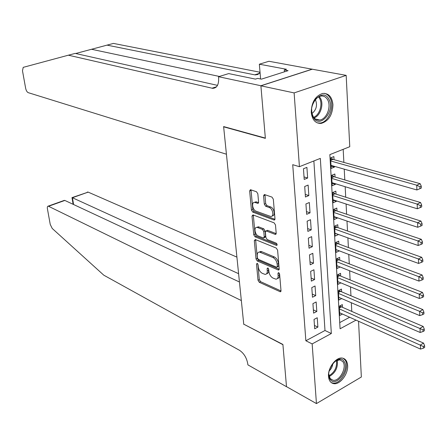 <?xml version="1.0" encoding="UTF-8"?>
<svg xmlns="http://www.w3.org/2000/svg" width="447" height="447" viewBox="0 0 447 447"><rect width="100%" height="100%" fill="white"/><g stroke="black" fill="none" stroke-linecap="round" stroke-linejoin="round"><path stroke-width="0.67" d="M257.181 263.35L256.494 264.076L258.008 280.247L259.271 282.269L280.314 291.79L281.001 290.69L279.615 274.134L278.453 272.62L277.95 273.413L278.135 275.564C278.23 277.878 277.475 279.079 275.883 279.163L273.044 278.112C270.759 276.816 269.379 274.62 268.893 271.519L268.703 269.39L267.798 267.949L267.082 268.686L267.272 270.815C267.379 273.111 266.652 274.302 265.088 274.385L262.344 273.368C260.115 272.1 258.757 269.938 258.271 266.876L258.075 264.764L257.181 263.35M332.937 104.62C332.579 114.812 328.685 121.07 321.248 123.4C315.543 123.64 312.207 119.964 311.241 112.37C311.509 102.279 315.303 95.976 322.633 93.462C328.595 93.099 332.032 96.815 332.937 104.62M347.626 365.434C348.397 373.977 339.904 385.085 333.613 383.627C330.601 382.967 328.897 380.565 328.511 376.435C327.657 367.926 336.105 356.795 342.341 358.086C345.503 358.712 347.263 361.159 347.626 365.434M257.841 193.814L256.517 191.763L250.426 189.69L249.649 190.97L251.438 210.073L252.734 212.101L274.173 220.047L274.972 218.79L273.324 199.194L271.966 197.099L264.384 194.512L263.568 195.808L264.306 204.145L265.635 206.218L269.25 207.514C272.927 208.609 274.274 216.924 270.714 216.471L256.064 211.163C252.521 210.068 251.18 201.921 254.634 202.351L257.807 203.368L258.589 202.1L257.841 193.814M358.544 321.259L361.349 377.011L316.442 403.585L286.493 386.644L282.906 344.453L243.744 324.181L223.64 126.825L265.367 138.358L260.897 85.824L294.126 92.909L346.174 75.364L349.761 146.711L329.847 154.617L340.083 328.774L356.024 320.13M316.442 403.585L312.157 343.911L331.333 333.518L320.326 158.394L299.423 166.686L294.126 92.909M299.423 166.686L292.724 164.686L305.86 340.765L312.157 343.911M255.293 239.553L254.304 240.659L256.019 258.969L257.288 260.998L278.453 270.049L279.174 268.904L277.598 250.147L276.268 248.057L255.293 239.553M253.751 234.781L252.002 216.08L252.996 214.912L274.14 222.857L275.486 224.947L276.179 233.194L275.112 234.351L266.155 230.909L265.401 232.122L265.876 237.48L267.189 239.542L276.201 243.14C277.257 244.118 277.391 244.883 276.604 245.442L255.036 236.809L253.751 234.781L255.081 234.206L253.343 215.515L252.002 216.08M334.429 166.345L334.473 167.072L331.043 166.088M334.049 159.663L333.875 156.601L330.568 157.925L331.182 168.413L334.473 167.072M335.423 183.734L335.457 184.32L332.048 183.276M335.038 177.018L334.87 174L331.585 175.358L332.194 185.701L335.457 184.32M336.401 200.871L336.429 201.323L333.043 200.222M336.015 194.127L335.848 191.148L332.596 192.545L333.188 202.737L336.429 201.323M337.368 217.762L337.384 218.08L334.021 216.924M336.982 210.99L336.814 208.056L333.585 209.481L334.172 219.527L337.384 218.08M338.323 234.412L334.987 233.39M337.932 227.612L337.764 224.718L334.563 226.182L335.144 236.083L338.329 234.602M339.256 250.828L335.937 249.627M338.871 243.995L338.703 241.145L335.529 242.643L336.099 252.404L339.262 250.896M339.793 260.154L339.631 257.343L336.479 258.869L337.044 268.496L340.117 266.988M340.703 276.09L340.541 273.318L337.418 274.871L337.971 284.37L340.899 282.89M341.603 291.802L341.447 289.069L338.34 290.656L338.887 300.021L341.681 298.574M314.034 319.415L314.688 328.785L317.884 327.092L317.241 317.739L314.034 319.415M312.922 303.625L313.593 313.129L316.811 311.458L316.158 301.971L312.922 303.625M311.799 287.605L312.475 297.244L315.722 295.607L315.057 285.985L311.799 287.605M310.659 271.357L311.347 281.135L314.615 279.526L313.945 269.77L310.659 271.357M309.503 254.874L310.196 264.792L313.492 263.216L312.816 253.32L309.503 254.874M308.329 238.156L309.033 248.214L312.358 246.671L311.665 236.631L308.329 238.156M307.134 221.187L307.854 231.395L311.201 229.887L310.503 219.695L307.134 221.187M305.927 203.966L306.653 214.331L310.034 212.856L309.324 202.513L305.927 203.966M304.703 186.494L305.441 197.01L308.843 195.568L308.123 185.075L304.703 186.494M305.86 340.765L324.991 330.495L313.867 160.954M307.642 178.029L306.91 167.379L303.457 168.759L304.206 179.431L307.642 178.029L304.027 176.911M351.789 311.408L351.325 302.742M350.956 295.78L350.487 286.868M350.118 279.928L349.632 270.765M349.263 263.847L348.761 254.438M348.397 247.543L347.883 237.871M347.52 231.004L346.989 221.069M346.626 214.225L346.084 204.016M345.721 197.205L345.168 186.712M344.805 179.934L344.235 169.156M343.877 162.406L343.179 149.326M339.72 322.589L349.638 317.264M342.486 307.301L342.335 304.608L339.251 306.217L339.793 315.453L342.458 314.04M224.036 126.685L223.64 126.825M260.897 85.824L312.291 69.218L346.174 75.364M324.991 330.495L331.333 333.518M317.884 327.092L314.453 325.455M316.811 311.458L313.364 309.877M315.722 295.607L312.252 294.076M314.615 279.526L311.129 278.051M313.492 263.216L309.989 261.797M312.358 246.671L308.827 245.308M311.201 229.887L307.653 228.579M310.034 212.856L306.463 211.61M308.843 195.568L305.256 194.389M266.563 273.771C268.021 273.586 268.692 272.396 268.586 270.2L267.272 270.815M268.44 268.597L268.586 270.2M277.403 278.531C278.867 278.33 279.554 277.129 279.453 274.939L278.135 275.564M279.314 273.262L279.453 274.939M257.858 264.054L259.305 279.638L260.567 281.655L281.007 290.947M255.628 239.693L257.327 258.377L258.601 260.4L279.174 269.234M257.438 257.953L258.332 259.372L276.626 267.205L277.363 266.457L277.168 264.171C276.676 261.003 275.274 258.785 272.949 257.517L259.461 252.047C257.858 252.13 257.114 253.354 257.232 255.712L257.438 257.953M277.224 267.088L278.688 265.842L277.363 266.457M259.299 252.041L260.78 251.454L261.73 251.678L274.279 256.908C276.598 258.176 278.006 260.389 278.498 263.551L278.688 265.842M253.348 215.041L253.343 215.515M276.168 233.641L267.775 230.389L266.965 230.557M277.129 244.548L256.36 236.228L255.036 236.809M257.623 227.54L256.908 227.378C253.561 226.987 254.935 234.859 258.4 236.033L263.507 238.022L264.244 236.826L263.764 231.479L262.456 229.423L257.623 227.54L258.958 226.964L258.237 226.808L256.891 227.378M264.026 237.793L264.836 237.435L265.574 236.239L264.244 236.826M258.958 226.964L263.791 228.842L265.105 230.898L265.574 236.239M255.081 234.206L256.36 236.228M255.986 201.798L254.634 202.351L255.986 201.798L258.567 202.631M272.145 215.895C275.637 216.214 274.246 208.023 270.614 206.944L269.25 207.514M264.965 194.68L265.663 203.581L266.993 205.648L270.614 206.944M251.03 189.863L252.784 209.514L254.075 211.543L274.95 219.293M339.636 312.766L420.515 349.09L420.42 344.961L423.555 343.1L341.469 306.854L340.133 305.759M423.359 346.52L423.398 348.174L424.65 347.425L424.616 345.771L423.359 346.52L339.407 308.922M423.398 348.174L420.515 349.09M423.555 343.1L424.616 345.771M343.961 361.277C350.169 368.931 336.021 387.923 330.255 379.537C323.807 371.859 338.401 352.566 343.961 361.277M328.785 374.111L330.143 378.525L332.914 380.241C339.552 381.855 347.386 367.104 342.827 361.629L339.888 359.813L335.066 361.282M329.193 370.949C331.305 368.92 332.518 366.439 332.842 363.5M331.205 382.548L332.641 383.012C340.882 385.035 350.61 366.741 344.972 359.93L343.078 358.243M328.785 99.061C335.887 110.409 319.94 129.546 313.308 117.438C305.893 105.978 322.404 86.578 328.785 99.061M311.637 109.124L311.911 113.175L313.196 116.594C314.822 119.181 316.984 120.321 319.683 120.008C326.656 119.394 331.713 106.23 327.522 99.586C325.869 96.854 323.622 95.68 320.773 96.071C317.482 96.792 314.895 99.228 313.001 103.374M311.984 113.516C316.387 109.822 317.554 105.274 315.481 99.86L315.297 99.564M317.281 122.897L320.158 123.037C328.808 122.299 335.105 105.973 329.92 97.709C328.528 95.3 326.656 93.848 324.321 93.345M236.916 257.131L88.154 192.121L72.436 197.736L73.582 204.525M238.603 273.687L72.107 197.596L88.154 192.121M243.766 324.399L241.335 300.552L48.226 206.128C47.432 206.201 47.159 207.095 47.416 208.799L50.237 224.428L52.226 228.462L103.81 275.196L239.497 350.292C243.978 353.331 246.75 357.935 247.811 364.104L247.889 364.864L286.499 386.716L282.923 344.676L243.967 324.298M239.447 281.996L64.854 200.446L48.628 206.24M87.21 192.204L87.735 192.014M63.424 200.697L64.854 200.446M260.031 72.241L113.46 43.415L75.683 53.511M226.428 154.221L28.195 92.646C27.021 92.065 26.172 90.601 25.641 88.255L22.479 70.743L23.216 67.357L68.363 55.193L212.627 88.333C216.935 88.182 218.935 84.634 218.628 77.683L218.533 76.705L260.892 85.735L265.345 138.089L223.612 126.568L226.428 154.221M218.533 76.705L228.713 73.587L255.438 79.102L257.69 78.387L261.417 79.153L288.075 70.665L284.309 69.961L286.466 69.274L259.349 64.206L268.926 61.273L312.291 69.218M312.28 69.129L260.892 85.735M68.363 55.193L75.208 53.405L217.499 85.366M260.059 72.559L257.617 74.588L254.701 74.839L106.956 45.113M259.349 64.206L260.607 78.985M284.309 69.961L284.448 71.822M338.731 297.294L420.135 332.479L420.04 328.282L423.197 326.455L340.575 291.371L339.167 290.232M423.002 329.841L423.041 331.523L424.304 330.786L424.264 329.109L423.002 329.841L338.502 293.394M423.041 331.523L420.135 332.479M423.197 326.455L424.264 329.109M337.809 281.604L419.75 315.61L419.655 311.352L422.84 309.559L339.675 275.67L338.189 274.486M422.638 312.911L422.678 314.615L423.946 313.895L423.912 312.19L422.638 312.911L419.655 311.352L337.58 277.648M422.678 314.615L419.75 315.61M422.84 309.559L423.912 312.19M336.876 265.697L419.359 298.484L419.264 294.165L422.471 292.399L338.759 259.752L337.194 258.522M422.27 295.724L422.309 297.456L423.588 296.741L423.555 295.014L422.27 295.724L419.264 294.165L336.641 261.685M422.309 297.456L419.359 298.484M422.471 292.399L423.555 295.014M335.932 249.566L418.962 281.096L418.861 276.704L422.097 274.978L337.826 243.609L336.183 242.33M421.895 278.269L421.929 280.023L423.225 279.33L423.186 277.57L421.895 278.269L418.861 276.704L335.697 245.498M421.929 280.023L418.962 281.096M422.097 274.978L423.186 277.57M334.976 233.205L418.56 263.434L418.459 258.975L421.722 257.288L336.882 227.238L335.149 225.914M421.51 260.54L421.549 262.322L422.856 261.64L422.817 259.858L421.51 260.54L418.459 258.975L334.736 229.076M421.549 262.322L418.56 263.434M421.722 257.288L422.817 259.858M334.004 216.611L418.152 245.498L418.046 240.972L421.337 239.318L335.926 210.632L334.099 209.252M421.124 242.531L421.163 244.347L422.476 243.676L422.437 241.866L421.124 242.531L418.046 240.972L333.758 212.42M421.163 244.347L418.152 245.498M421.337 239.318L422.437 241.866M333.015 199.775L417.733 227.277L417.632 222.679L420.945 221.064L334.959 193.791L333.032 192.355M420.733 224.238L420.772 226.081L422.097 225.433L422.057 223.589L420.733 224.238L417.632 222.679L332.769 195.529M420.772 226.081L417.733 227.277M420.945 221.064L422.057 223.589M332.015 182.694L417.314 208.771L417.207 204.095L420.549 202.525L333.976 176.705L331.942 175.213M420.331 205.654L420.37 207.525L421.705 206.894L421.666 205.022L420.331 205.654L417.207 204.095L331.763 178.387M420.37 207.525L417.314 208.771M420.549 202.525L421.666 205.022M331.003 165.362L416.883 189.964L416.772 185.214L420.146 183.683L332.976 159.367L330.825 157.819M419.923 186.773L419.968 188.673L421.314 188.058L421.275 186.159L419.923 186.773L416.772 185.214L330.746 160.993M419.968 188.673L416.883 189.964M420.146 183.683L421.275 186.159M257.533 263.601L256.494 264.076M279.023 272.905L277.95 273.413M268.139 268.194L267.082 268.686M280.973 291.204L279.951 291.701M260.567 281.655L259.271 282.269M259.305 279.638L258.008 280.247M279.129 269.496L278.118 269.971M258.601 260.4L257.288 260.998M257.327 258.377L256.019 258.969M255.628 240.078L254.304 240.659M278.498 263.551L277.168 264.171M274.279 256.908L272.949 257.517M261.73 251.678L260.411 252.27M276.095 233.915L275.112 234.351M267.775 230.389L266.434 230.97M277.084 245.079L276.391 245.392M265.105 230.898L263.764 231.479M263.791 228.842L262.456 229.423M258.472 202.944L257.567 203.318M256.623 201.938L255.271 202.491M266.993 205.648L265.635 206.218M265.663 203.581L264.306 204.145M264.937 195.25L263.568 195.808M274.871 219.566L273.899 219.985M254.075 211.543L252.734 212.101M252.784 209.514L251.438 210.073M251.007 190.428L249.649 190.97M341.469 306.854L339.351 307.966M340.988 306.536L339.323 307.407M337.2 360.142C338.183 367.484 335.507 372.954 329.171 376.553M328.975 375.771C334.686 372.306 337.189 367.199 336.468 360.444M319.231 96.524L320.359 98.061C324.125 104.056 320.454 115.779 314.152 117.902M313.654 117.293C319.65 115.069 323.047 103.911 319.454 98.195L318.504 96.865M91.495 49.271L219.382 76.448M216.499 86.802L211.973 88.221M254.701 74.839L259.389 73.369M340.575 291.371L338.446 292.461M340.094 291.053L338.413 291.913M339.675 275.67L337.524 276.743M339.189 275.363L337.491 276.207M338.759 259.752L336.591 260.802M338.267 259.45L336.563 260.277M337.826 243.609L335.647 244.638M337.334 243.313L335.613 244.123M336.882 227.238L334.686 228.244M336.39 226.947L334.658 227.741M335.926 210.632L333.713 211.621M335.429 210.347L333.68 211.124M334.959 193.791L332.724 194.752M334.457 193.512L332.697 194.266M333.976 176.705L331.719 177.638M333.468 176.431L331.691 177.168M332.976 159.367L330.702 160.277M332.467 159.098L330.679 159.819M280.828 291.539L280.314 291.79M278.978 269.798L278.453 270.049M260.78 251.454L259.461 252.047M275.95 234.172L275.402 234.412M267.496 230.328L266.155 230.909M276.984 245.269L276.604 245.442M258.237 226.808L256.908 227.378M258.338 203.15L257.807 203.368M274.726 219.807L274.173 220.047M329.635 378.508L330.171 378.793M330.54 378.989L332.914 380.241M338.988 359.36L339.888 359.813M315.347 118.975L319.683 120.008M48.226 206.128L64.357 200.368M71.989 197.585L73.129 204.313M255.377 74.934L258.886 73.833M216.018 87.271L212.627 88.333"/></g></svg>

